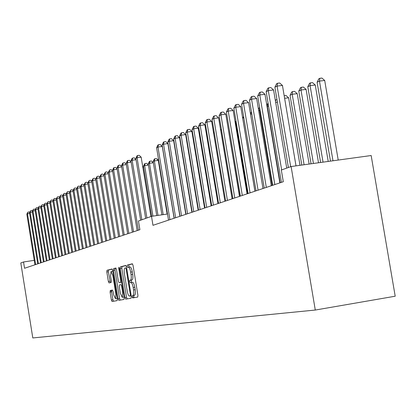 <?xml version="1.0" encoding="UTF-8"?>
<svg xmlns="http://www.w3.org/2000/svg" width="416" height="416" viewBox="0 0 416 416"><rect width="100%" height="100%" fill="white"/><g stroke="black" fill="none" stroke-linecap="round" stroke-linejoin="round"><path stroke-width="0.62" d="M338.218 160.061L324.698 80.475L319.467 81.089L317.091 82.238L330.47 161.122M332.987 160.779L319.467 81.089L319.821 78.302L321.911 78.052L324.698 80.475M317.091 82.238L318.869 78.764L319.821 78.302M296.005 165.87L282.448 85.457L277.108 86.086L290.68 166.691M274.882 87.225L276.645 83.715L277.54 83.257L277.108 86.086L274.882 87.225L288.397 167.508M277.54 83.257L279.672 83.008L282.448 85.457M328.208 161.434L315.25 85.01L310.086 85.623L307.788 86.736L320.616 162.479M323.05 162.146L310.086 85.623L310.456 82.867L312.52 82.628L315.25 85.01M307.788 86.736L309.535 83.32L310.456 82.867M318.516 162.77L306.098 89.409L301.002 90.017L298.776 91.094L311.064 163.795M313.425 163.472L301.002 90.017L301.376 87.298L303.415 87.053L306.098 89.409M298.776 91.094L300.487 87.734L301.376 87.298M309.119 164.06L297.222 93.668L292.198 94.271L290.035 95.316L301.808 165.069M304.096 164.752L292.198 94.271L292.578 91.588L294.59 91.348L297.222 93.668M290.035 95.316L291.715 92.014L292.578 91.588M300.004 165.318L288.616 97.802L284.612 98.285M284.18 95.737L286.026 95.514L288.616 97.802M286.728 168.106L273.577 89.96L268.31 90.584L281.648 169.915M266.157 91.686L267.888 88.239L268.752 87.792L268.31 90.584L266.157 91.686L281.398 182.374M268.752 87.792L270.852 87.547L273.577 89.96M279.869 182.884L264.987 94.323L259.792 94.942L274.836 184.569M257.702 96.008L259.402 92.622L260.239 92.191L259.792 94.942L257.702 96.008L272.683 185.286M260.239 92.191L262.314 91.941L264.987 94.323M271.289 185.754L256.662 98.55L251.534 99.164L266.323 187.413M249.512 100.199L251.176 96.866L251.987 96.45L251.534 99.164L249.512 100.199L264.238 188.11M251.987 96.45L254.036 96.2L256.662 98.55M262.974 188.531L248.586 102.648L243.532 103.262L258.071 190.174M241.566 104.265L243.199 100.984L243.989 100.578L243.532 103.262L241.566 104.265L256.048 190.85M243.989 100.578L246.007 100.334L248.586 102.648M277.394 102.164L275.668 102.372M275.272 100.032L276.973 99.648M275.766 99.793L275.512 101.447M254.904 191.23L240.755 106.626L235.763 107.234L250.068 192.847M233.86 108.207L235.466 104.978L236.226 104.582L235.763 107.234L233.86 108.207L248.108 193.502M236.226 104.582L238.222 104.343L240.755 106.626M280.171 182.78L267.322 106.298L267.025 106.444M268.585 106.142L267.322 106.298L267.727 103.714L268.169 103.662M266.708 104.551L267.727 103.714M247.078 193.851L233.158 110.484L228.228 111.088L242.304 195.447M226.382 112.034L227.958 108.852L228.696 108.472L228.228 111.088L226.382 112.034L240.396 196.082M228.696 108.472L230.667 108.233L233.158 110.484M272.158 185.463L259.506 110.079L258.664 110.484M260.052 110.011L259.506 110.079L259.782 108.384M258.461 109.273L259.147 107.9L259.657 107.65M239.476 196.388L225.774 114.228L220.912 114.832L234.764 197.969M219.118 115.747L220.667 112.616L221.385 112.247L220.912 114.832L219.118 115.747L232.913 198.588M221.385 112.247L223.33 112.008L225.774 114.228M251.789 113.807L250.557 114.405M250.463 113.833L251.462 111.836M232.092 198.858L218.608 117.868L213.808 118.466L227.443 200.413M212.061 119.356L213.585 116.272L214.282 115.913L213.808 118.466L212.061 119.356L225.644 201.016M214.282 115.913L216.2 115.674L218.608 117.868M243.807 117.666L242.726 118.191L254.94 191.22M242.726 118.191L243.604 116.433M224.921 201.261L211.64 121.41L206.903 121.997L220.324 202.795M205.202 122.866L206.7 119.829L207.381 119.475L206.903 121.997L205.202 122.866L218.577 203.377M207.381 119.475L209.274 119.241L211.64 121.41M217.948 203.59L204.87 124.847L200.19 125.429L213.408 205.109M198.536 126.277L200.008 123.282L200.668 122.938L200.19 125.429L198.536 126.277L211.708 205.676M200.668 122.938L202.54 122.71L204.87 124.847M211.167 205.858L198.286 128.19L193.658 128.773L206.684 207.355M192.057 129.589L193.502 126.641L194.142 126.308L193.658 128.773L192.057 129.589L205.031 207.912M194.142 126.308L195.993 126.079L198.286 128.19M204.568 208.062L191.875 131.446L187.309 132.018L200.138 209.544M185.744 132.818L187.169 129.912L187.793 129.589L187.309 132.018L185.744 132.818L198.531 210.085M187.793 129.589L189.623 129.355L191.875 131.446M198.151 210.21L185.64 134.607L181.126 135.179L193.773 211.676M179.608 135.959L181.007 133.094L181.615 132.777L181.126 135.179L179.608 135.959L192.208 212.196M181.615 132.777L183.42 132.548L185.64 134.607M236.064 121.41L235.602 121.638L247.629 193.664M235.602 121.638L235.976 120.879M239.668 196.326L227.89 126.901M232.835 198.614L221.421 130.073L220.657 130.172M220.501 129.23L221.421 130.073M214.375 133.26L213.626 133.359M213.361 131.752L214.261 132.574M207.449 136.375L206.799 136.458M206.43 134.238L207.21 134.94M191.901 212.3L179.572 137.691L175.11 138.258L187.574 213.746M173.628 139.017L175.006 136.188L175.599 135.881L175.11 138.258L173.628 139.017L186.051 214.256M175.599 135.881L177.382 135.658L179.572 137.691M185.812 214.339L173.654 140.696L169.244 141.258L181.537 215.769M167.804 141.996L169.161 139.204L169.738 138.908L169.244 141.258L167.804 141.996L180.05 216.263M169.738 138.908L171.501 138.684L173.654 140.696M200.715 139.407L200.158 139.48M199.794 137.285L200.361 137.259M179.884 216.32L167.892 143.619L163.535 144.18L175.656 217.734M162.131 144.898L163.467 142.147L164.029 141.856L163.535 144.18L162.131 144.898L174.21 218.218M164.029 141.856L165.771 141.632L167.892 143.619M194.173 142.366L193.695 142.423M193.336 140.254L193.809 140.192M174.101 218.254L162.282 146.474L157.971 147.025L169.926 219.648M156.603 147.727L157.919 145.012L158.465 144.726L157.971 147.025L156.603 147.727L168.511 220.121M158.465 144.726L160.186 144.508L162.282 146.474M169.333 152.329L169.463 152.058M150.914 216.544L141.175 157.186L137.056 157.726L146.926 217.963M135.814 158.361L137.056 155.782L137.55 155.527L137.056 157.726L135.814 158.361L145.657 218.416M137.55 155.527L139.199 155.308L141.175 157.186M136.037 159.728L132.137 160.243L141.887 219.762M130.926 160.862L132.148 158.314L132.636 158.064L132.137 160.243L130.926 160.862L140.644 220.204M132.636 158.064L134.264 157.851L136.001 159.505M158.444 158.938L158.122 159.094L167.164 214.068M158.122 159.094L158.382 158.558M167.128 214.074L158.293 160.394L154.362 160.909L153.124 161.512L161.892 214.828M163.197 214.64L154.362 160.909L154.82 158.798L156.39 158.595L158.293 160.394M153.124 161.512L154.326 159.042L154.82 158.798M131.144 162.198L127.338 162.698L138.382 230.199M126.152 163.301L127.358 160.784L127.837 160.54L127.338 162.698L126.152 163.301L137.166 230.604M127.837 160.54L129.444 160.332L131.097 161.907M126.365 164.606L122.647 165.095L133.552 231.811M121.493 165.688L122.684 163.202L123.146 162.963L122.647 165.095L121.493 165.688L132.366 232.211M123.146 162.963L124.738 162.755L126.308 164.258M158.012 215.389L149.453 163.285L148.242 163.873L156.733 215.576M153.332 162.77L149.453 163.285L149.911 161.195L151.466 160.992L153.332 162.755M148.242 163.873L149.422 161.429L149.911 161.195M121.701 166.956L118.066 167.44L128.84 233.392M116.938 168.017L118.113 165.563L118.565 165.329L118.066 167.44L116.938 168.017L127.676 233.776M118.565 165.329L120.141 165.121L121.633 166.551M152.942 216.122L144.654 165.604L143.468 166.176L151.694 216.304M148.444 165.1L144.654 165.604L145.111 163.535L146.65 163.332L148.434 165.027M143.468 166.176L144.638 163.769L145.111 163.535M143.666 167.383L142.865 167.487M142.672 166.317L143.645 167.242M132.153 296.847L132.668 297.939L137.722 297.066L137.93 295.313L133.032 265.33L132.293 263.791L127.306 265.07L127.171 266.302L127.681 267.368L128.331 267.207C129.288 267.316 130.068 268.954 130.676 272.116L131.082 274.596C131.513 277.82 131.3 279.692 130.442 280.207L129.797 280.348L129.662 281.564L130.172 282.646L130.816 282.511C131.778 282.636 132.569 284.294 133.182 287.482L133.588 289.962C134.014 293.166 133.806 295.022 132.948 295.521L132.288 295.636L132.153 296.847M130.858 282.506L132.423 282.256C133.39 282.381 134.181 284.034 134.794 287.222L135.2 289.702C135.626 292.906 135.413 294.762 134.555 295.256L133.895 295.376L133.754 296.582L134.217 297.674M132.517 263.895L128.913 264.82L128.773 266.053L129.163 267.077M129.938 266.952L128.388 267.197L129.938 266.952C130.894 267.067 131.68 268.705 132.288 271.866L132.694 274.342C133.125 277.566 132.907 279.438 132.049 279.952L131.404 280.093L131.264 281.31L131.69 282.37M112.538 290.098L110.266 290.493L110.1 292.136L111.384 300.014L112.06 301.501L117.12 300.628L117.296 298.969L112.663 270.478L111.982 269.006L106.985 270.291L106.824 271.955L108.368 281.455L109.039 282.922L111.171 282.448L111.342 280.784L110.568 276.032L111.03 271.544L112.85 275.486L115.898 294.211L115.435 298.646L113.594 294.648L113.09 291.543L112.408 290.061L110.271 290.493L111.8 290.248L111.628 291.892L112.913 299.764L113.526 301.246M291.112 166.54L281.33 170.03L283.296 181.735L152.979 225.316L151.502 216.33L138.466 220.979L139.89 229.694L24.549 268.268L23.54 261.971L20.8 262.948L32.802 337.948L315.281 310.045L395.2 296.218L371.166 155.527L291.112 166.54L315.281 310.045M124.972 297.606L125.689 299.146L131.118 298.21L131.31 296.488L126.5 266.984L125.778 265.46L120.422 266.838L120.24 268.564L124.972 297.606L126.547 297.352L127.202 298.886M123.994 299.437L118.752 300.342L118.061 298.834L113.417 270.291L113.589 268.596L115.783 268.029L116.48 269.516L118.378 281.174L119.08 282.677L120.562 282.355L120.749 280.649L118.758 268.434L118.888 267.233L119.382 268.278L124.181 297.747L123.994 299.437M198.442 209.539L198.047 209.596M191.922 210.486L191.61 210.527M167.508 214.016L151.502 216.33M34.247 260.359L23.54 261.971M125.996 265.569L122.002 266.594L121.82 268.32L126.547 297.352M132.772 297.918L132.969 296.712M131.206 295.844L130.229 296.005L130.364 294.798L126.147 268.944L125.642 267.878L124.977 268.044C124.145 268.585 123.942 270.442 124.368 273.614L127.228 291.179C127.832 294.32 128.606 295.968 129.553 296.124L131.206 295.844L129.553 296.124M115.991 268.133L115.144 268.351L114.967 270.046L119.61 298.579L120.245 300.087M120.645 282.428L121.649 282.209M120.349 293.285L122.242 297.346L122.73 292.833L121.638 286.114L120.931 284.601L119.444 284.918L119.262 286.608L120.349 293.285M122.242 297.346L124.051 296.946M115.435 298.646L117.182 298.277M112.798 271.331L111.03 271.544M112.185 269.11L108.519 270.052L108.352 271.716L110.412 282.62M117.14 169.255L113.589 169.728L124.228 234.931M112.486 170.295L113.646 167.866L114.088 167.638L113.589 169.728L112.486 170.295L123.094 235.31M114.088 167.638L115.648 167.43L117.068 168.792M112.684 171.506L109.216 171.964L119.725 236.439M108.139 172.515L109.71 169.9L109.216 171.964L108.139 172.515L118.617 236.808M109.71 169.9L111.259 169.692L112.601 170.986M108.332 173.701L104.936 174.153L115.326 237.91M103.886 174.694L105.435 172.104L104.936 174.153L103.886 174.694L114.239 238.274M105.435 172.104L106.964 171.902L108.238 173.134M104.073 175.848L100.755 176.296L111.015 239.351M99.72 176.821L101.249 174.268L100.755 176.296L99.72 176.821L109.954 239.704M101.249 174.268L102.762 174.065L103.969 175.235M99.908 177.954L96.663 178.386L106.808 240.76M95.654 178.906L97.157 176.379L96.663 178.386L95.654 178.906L105.768 241.103M97.157 176.379L98.654 176.181L99.798 177.289M95.831 180.008L92.659 180.435L102.684 242.138M91.671 180.939L93.153 178.448L92.659 180.435L91.671 180.939L101.67 242.476M111.582 291.533L110.406 290.472M93.153 178.448L94.635 178.246L95.716 179.301M91.848 182.021L88.738 182.442L98.654 243.485M87.771 182.936L89.232 180.471L88.738 182.442L87.771 182.936L97.656 243.818M89.232 180.471L90.704 180.274L91.723 181.267M87.942 183.992L84.906 184.402L94.702 244.806M83.959 184.886L85.394 182.452L84.906 184.402L83.959 184.886L93.73 245.128M85.394 182.452L86.85 182.255L87.818 183.196M84.126 185.921L81.146 186.321L90.839 246.095M80.22 186.8L81.64 184.392L81.146 186.321L80.22 186.8L89.887 246.418M81.64 184.392L83.08 184.194L83.99 185.084M80.387 187.808L77.47 188.204L87.053 247.364M76.565 188.672L77.958 186.29L77.47 188.204L76.565 188.672L86.122 247.676M77.958 186.29L79.388 186.098L80.241 186.935M76.721 189.66L73.866 190.05L83.346 248.602M72.977 190.502L74.355 188.152L73.866 190.05L72.977 190.502L82.43 248.908M74.355 188.152L75.769 187.959L76.575 188.75M73.133 191.474L70.335 191.854L79.716 249.818M69.467 192.301L70.824 189.972L70.335 191.854L69.467 192.301L78.816 250.115M70.824 189.972L72.228 189.784L72.982 190.528M69.618 193.248L66.877 193.622L76.154 251.009M66.024 194.059L67.366 191.76L66.877 193.622L66.024 194.059L75.275 251.3M67.366 191.76L68.754 191.568L69.472 192.28M66.175 194.99L63.487 195.359L72.67 252.174M62.65 195.785L63.97 193.513L63.487 195.359L62.65 195.785L71.807 252.46M63.97 193.513L65.348 193.32L66.045 194.012M62.8 196.695L60.164 197.059L69.248 253.318M59.342 197.475L60.648 195.229L60.164 197.059L59.342 197.475L68.406 253.599M60.648 195.229L62.01 195.042L62.686 195.707M59.488 198.37L56.904 198.723L65.894 254.436M56.103 199.134L57.387 196.908L56.904 198.723L56.103 199.134L65.068 254.717M57.387 196.908L58.739 196.726L59.394 197.371M56.243 200.013L53.711 200.361L62.608 255.538M52.92 200.762L54.189 198.562L53.711 200.361L52.92 200.762L61.797 255.809M54.189 198.562L55.531 198.375L56.16 199.004M53.056 201.62L50.575 201.963L59.384 256.615M49.8 202.358L51.054 200.179L50.575 201.963L49.8 202.358L58.583 256.885M51.054 200.179L52.38 199.997L52.993 200.606M49.936 203.2L47.497 203.538L56.217 257.676M46.738 203.923L47.975 201.77L47.497 203.538L46.738 203.923L55.437 257.936M47.975 201.77L49.291 201.588L49.884 202.176M46.873 204.75L44.481 205.083L53.113 258.716M43.737 205.462L44.954 203.33L44.481 205.083L43.737 205.462L52.348 258.97M44.954 203.33L46.259 203.148L46.836 203.72M43.867 206.268L41.517 206.596L50.066 259.73M40.789 206.97L41.995 204.859L41.517 206.596L40.789 206.97L49.312 259.984M41.995 204.859L43.285 204.677L43.841 205.234M40.914 207.761L38.61 208.083L47.076 260.733M37.892 208.452L39.083 206.362L38.61 208.083L37.892 208.452L46.337 260.978M39.083 206.362L40.368 206.18L40.903 206.721M38.017 209.227L35.755 209.544L44.138 261.716M35.048 209.903L36.228 207.834L35.755 209.544L35.048 209.903L43.415 261.955M36.228 207.834L37.497 207.657L38.017 208.177M35.173 210.668L32.952 210.98L41.257 262.678M32.261 211.333L33.42 209.284L32.952 210.98L32.261 211.333L40.544 262.917M33.42 209.284L34.684 209.108L35.188 209.612M32.38 212.082L30.202 212.384L38.423 263.624M29.52 212.732L30.67 210.704L30.202 212.384L29.52 212.732L37.726 263.858M30.67 210.704L31.918 210.532L32.406 211.021M29.64 213.47L27.498 213.767L35.646 264.555M26.827 214.11L27.96 212.103L27.498 213.767L26.827 214.11L34.954 264.784M27.96 212.103L29.203 211.926L29.671 212.404M134.545 295.261L132.938 295.521L134.555 295.256M135.2 289.702L133.588 289.962M134.794 287.222L133.182 287.482M131.404 280.093L129.797 280.348M132.049 279.952L130.442 280.207M132.694 274.342L131.082 274.596M132.288 271.866L130.676 272.116M128.913 264.82L127.306 265.07M133.895 295.376L132.293 295.636L133.895 295.376M121.82 268.32L120.24 268.564M122.002 266.594L120.422 266.838M131.019 294.694L130.364 294.798M126.802 268.84L126.147 268.944M119.61 298.579L118.061 298.834M114.967 270.046L113.417 270.291M115.144 268.351L113.589 268.596M121.644 282.183L120.562 282.355M121.378 280.55L120.749 280.649M119.392 268.341L118.758 268.434M123.365 292.729L122.73 292.833M122.268 286.016L121.638 286.114M116.506 294.112L115.898 294.211M113.459 275.392L112.85 275.486M109.897 281.216L108.368 281.455M108.352 271.716L106.824 271.955M108.519 270.052L106.985 270.291M112.913 299.764L111.384 300.014M111.628 291.892L110.1 292.136M132.423 282.256L130.816 282.511"/></g></svg>
